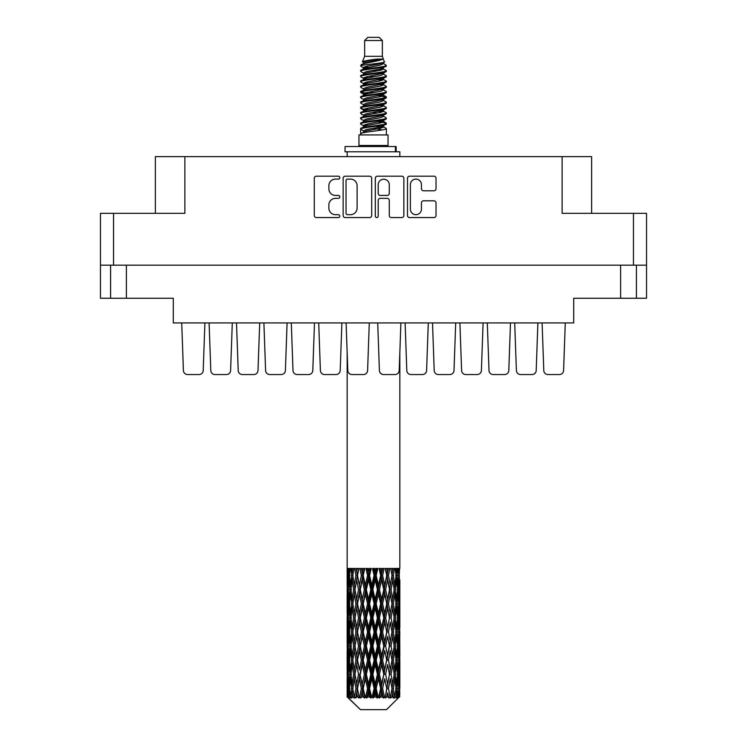 <?xml version="1.0" encoding="UTF-8"?>
<svg xmlns="http://www.w3.org/2000/svg" width="747" height="747" viewBox="0 0 747 747"><rect width="100%" height="100%" fill="white"/><g stroke="black" fill="none" stroke-linecap="round" stroke-linejoin="round"><path stroke-width="1.12" d="M410.374 209.151A5.537 5.537 0 0 0 415.911 214.678A5.537 5.537 0 0 0 421.439 209.151L421.439 202.885A2.073 2.073 0 0 1 423.512 200.822L433.96 200.822A2.073 2.073 0 0 1 436.024 202.885L436.024 215.51A2.073 2.073 0 0 1 433.96 217.573L409.543 217.573A2.073 2.073 0 0 1 407.479 215.51L407.479 178.272A2.073 2.073 0 0 1 409.543 176.199L433.96 176.199A2.073 2.073 0 0 1 436.024 178.272L436.024 188.72A2.073 2.073 0 0 1 433.96 190.784L423.512 190.784A2.073 2.073 0 0 1 421.439 188.72L421.439 184.63A5.537 5.537 0 0 0 415.911 179.103A5.537 5.537 0 0 0 410.374 184.63L410.374 209.151M376.759 217.573A1.447 1.447 0 0 0 378.206 216.126L378.206 200.411A2.073 2.073 0 0 1 380.279 198.338L387.207 198.338A2.073 2.073 0 0 1 389.271 200.411L389.271 215.51A2.073 2.073 0 0 0 391.344 217.573L401.793 217.573A2.073 2.073 0 0 0 403.856 215.51L403.856 178.272A2.073 2.073 0 0 0 401.793 176.199L377.375 176.199A2.073 2.073 0 0 0 375.311 178.272L375.311 216.126A1.447 1.447 0 0 0 376.759 217.573M126.392 265.176L126.392 298.258L173.285 298.258L173.285 322.919L573.715 322.919L573.715 298.258L636.416 298.258L636.416 265.176L636.416 298.258L646.529 298.258L646.529 213.325L646.529 265.176L100.471 265.176L100.471 213.325L100.471 298.258L110.584 298.258L110.584 265.176M371.689 215.51L371.689 178.272A2.073 2.073 0 0 0 369.625 176.199L345.207 176.199A2.073 2.073 0 0 0 343.144 178.272L343.144 215.51A2.073 2.073 0 0 0 345.207 217.573L369.625 217.573A2.073 2.073 0 0 0 371.689 215.51M335.487 179.103L338.335 179.103A1.447 1.447 0 0 0 339.782 177.655A1.447 1.447 0 0 0 338.335 176.199L316.354 176.199A2.073 2.073 0 0 0 314.282 178.272L314.282 215.51A2.073 2.073 0 0 0 316.354 217.573L338.335 217.573A1.447 1.447 0 0 0 339.782 216.126A1.447 1.447 0 0 0 338.335 214.678L335.487 214.678A6.62 6.62 0 0 1 328.867 208.058L328.867 204.958A6.62 6.62 0 0 1 335.487 198.338L338.335 198.338A1.447 1.447 0 0 0 339.782 196.891A1.447 1.447 0 0 0 338.335 195.443L335.487 195.443A6.62 6.62 0 0 1 328.867 188.823L328.867 185.723A6.62 6.62 0 0 1 335.487 179.103M100.471 213.325L184.873 213.325L184.873 156.637L591.633 156.637L591.633 213.325M562.127 156.637L562.127 213.325L646.529 213.325M155.367 213.325L155.367 156.637L184.873 156.637M347.486 179.103A1.447 1.447 0 0 0 346.038 180.55L346.038 213.231A1.447 1.447 0 0 0 347.486 214.678L350.483 214.678A6.62 6.62 0 0 0 357.103 208.058L357.103 185.723A6.62 6.62 0 0 0 350.483 179.103L347.486 179.103M389.271 184.733A5.537 5.537 0 0 0 383.743 179.205A5.537 5.537 0 0 0 378.206 184.733L378.206 193.37A2.073 2.073 0 0 0 380.279 195.443L387.207 195.443A2.073 2.073 0 0 0 389.271 193.37L389.271 184.733M126.392 298.258L110.584 298.258M563.593 370.484L565.283 322.919L563.593 370.484A4.211 4.211 0 0 1 559.382 374.555L547.999 374.555A4.211 4.211 0 0 1 543.788 370.484L542.098 322.919M203.212 370.484L204.902 322.919L203.212 370.484A4.211 4.211 0 0 1 199.001 374.555L187.618 374.555A4.211 4.211 0 0 1 183.407 370.484L181.717 322.919M232.298 322.919L230.608 370.484A4.211 4.211 0 0 1 226.397 374.555L215.015 374.555A4.211 4.211 0 0 1 210.803 370.484L209.113 322.919M426.602 370.484L428.292 322.919L426.602 370.484A4.211 4.211 0 0 1 422.391 374.555L411.018 374.555A4.211 4.211 0 0 1 406.798 370.484L405.117 322.919M483.094 322.919L481.404 370.484A4.211 4.211 0 0 1 477.193 374.555L465.811 374.555A4.211 4.211 0 0 1 461.599 370.484L459.909 322.919M537.887 322.919L536.197 370.484A4.211 4.211 0 0 1 531.985 374.555L520.603 374.555A4.211 4.211 0 0 1 516.392 370.484L514.702 322.919M258.004 370.484L259.695 322.919L258.004 370.484A4.211 4.211 0 0 1 253.793 374.555L242.411 374.555A4.211 4.211 0 0 1 238.2 370.484L236.51 322.919M312.797 370.484L314.487 322.919L312.797 370.484A4.211 4.211 0 0 1 308.586 374.555L297.203 374.555A4.211 4.211 0 0 1 292.992 370.484L291.302 322.919M199.001 374.555L187.618 374.555M253.793 374.555L242.411 374.555M308.586 374.555L297.203 374.555M369.289 322.919L367.599 370.484A4.211 4.211 0 0 1 363.387 374.555L352.005 374.555A4.211 4.211 0 0 1 347.794 370.484L346.104 322.919M287.091 322.919L285.401 370.484A4.211 4.211 0 0 1 281.189 374.555L269.807 374.555A4.211 4.211 0 0 1 265.596 370.484L263.906 322.919M340.202 370.484L341.883 322.919L340.202 370.484A4.211 4.211 0 0 1 335.982 374.555L324.609 374.555A4.211 4.211 0 0 1 320.398 370.484L318.708 322.919M226.397 374.555L215.015 374.555L226.397 374.555M281.189 374.555L269.807 374.555L281.189 374.555M335.982 374.555L324.609 374.555M422.391 374.555L411.018 374.555M477.193 374.555L465.811 374.555L477.193 374.555M531.985 374.555L520.603 374.555L531.985 374.555M399.841 568.448L399.841 352.603L400.896 322.919L399.206 370.484A4.211 4.211 0 0 1 394.995 374.555L383.613 374.555A4.211 4.211 0 0 1 379.401 370.484L377.711 322.919M454.008 370.484L455.698 322.919L454.008 370.484A4.211 4.211 0 0 1 449.797 374.555L438.414 374.555A4.211 4.211 0 0 1 434.203 370.484L432.513 322.919M508.8 370.484L510.49 322.919L508.8 370.484A4.211 4.211 0 0 1 504.589 374.555L493.207 374.555A4.211 4.211 0 0 1 488.996 370.484L487.305 322.919M449.797 374.555L438.414 374.555M504.589 374.555L493.207 374.555M559.382 374.555L547.999 374.555M364.648 40.515L382.352 40.515L379.187 37.35L367.813 37.35L364.648 40.515L364.648 56.314L362.407 61.73L364.256 63.019M382.352 40.515L382.352 56.314L364.648 56.314M388.038 134.927L358.962 134.927L358.962 145.469L388.038 145.469L388.038 134.927M362.435 145.469L362.435 146.524M384.565 145.469L384.565 146.524M382.669 59.097L366.422 62.365L361.006 65.12C360.848 63.308 379.168 61.347 382.669 59.097L377.16 59.097C369.027 60.021 364.106 60.899 362.407 61.73M361.006 65.12L360.969 66.352L364.256 68.294M382.352 56.314L384.369 62.076L380.578 63.682L366.422 66.315L363.5 67.632L363.91 68.108M384.593 61.73C385.685 63.262 360.194 64.662 360.642 65.988M385.994 65.12L386.358 65.988L385.377 65.988L385.994 65.12L383.09 63.206L383.5 63.682L380.578 64.998L363.91 68.472L360.642 70.591L360.969 71.628L363.91 73.383M380.587 121.63L386.358 123.283C387.151 125.038 359.849 126.794 360.642 128.549L360.642 129.212L363.5 130.856L363.5 131.939M382.744 120.977L383.5 121.64L380.578 122.956L366.422 125.589L360.642 128.549M386.358 123.283L386.031 124.31L380.578 126.906L366.422 129.539L363.5 130.856M386.358 123.946C387.151 125.701 359.849 127.457 360.642 129.212L360.642 134.927M386.358 128.549C387.151 130.305 359.849 132.07 360.642 133.825L366.422 130.856L380.578 128.223L383.5 126.906L383.09 126.43L386.358 128.549L386.358 134.927M385.377 65.988C380.914 67.519 359.858 69.06 360.642 70.591M360.642 71.254C359.849 69.499 387.151 67.744 386.358 65.988L380.578 68.948L366.422 71.581L363.5 72.898L363.5 74.214M380.587 67.632L386.358 70.591C387.151 72.347 359.849 74.112 360.642 75.867L360.969 76.894L364.256 78.827M383.09 68.472L383.5 68.948L380.578 70.265L366.422 72.898L360.642 75.867M386.358 70.591L386.031 71.628L383.09 73.383L366.422 76.848L363.5 78.174L363.91 78.65M386.358 71.254C387.151 73.01 359.849 74.765 360.642 76.521M383.09 73.738L386.358 75.867C387.151 77.623 359.849 79.378 360.642 81.134L360.969 82.161L364.256 84.094M383.5 72.898L383.5 74.214L380.578 75.531L366.422 78.174L360.642 81.134M386.358 75.867L386.031 76.894L383.09 78.65L366.422 82.123L363.5 83.44L363.91 83.916M386.358 76.521C387.151 78.276 359.849 80.032 360.642 81.787M383.5 78.174L383.5 79.49L386.358 81.134C387.151 82.889 359.849 84.644 360.642 86.4L360.969 87.427L363.91 89.182M383.5 79.49L380.578 80.807L366.422 83.44L360.642 86.4M386.358 81.134L386.031 82.161L383.09 83.916L366.422 87.39L363.5 88.706L363.5 90.023M386.358 81.787C387.151 83.543 359.849 85.307 360.642 87.063M382.744 84.094L386.358 86.4C387.151 88.155 359.849 89.911 360.642 91.666L360.969 92.703L364.256 94.636M383.09 84.28L383.5 84.756L380.578 86.073L366.422 88.706L360.642 91.666M386.358 86.4L386.031 87.427L383.09 89.182L366.422 92.656L363.5 93.973L363.91 94.458M386.358 87.063C387.151 88.818 359.849 90.574 360.642 92.329M383.09 89.547L386.358 91.666C387.151 93.422 359.849 95.186 360.642 96.942L360.969 97.969L364.256 99.902M383.5 88.706L383.5 90.023L380.578 91.339L366.422 93.973L360.642 96.942M386.358 91.666L386.031 92.703L383.09 94.458L366.422 97.932L363.5 99.248L363.91 99.724M386.358 92.329C387.151 94.085 359.849 95.84 360.642 97.596M382.744 94.636L386.358 96.942C387.151 98.697 359.849 100.453 360.642 102.208L360.969 103.235L363.91 104.991M383.09 94.813L383.5 95.289L380.578 96.606L366.422 99.248L360.642 102.208M386.358 96.942L386.031 97.969L383.09 99.724L366.422 103.198L363.5 104.515L363.5 105.831M386.358 97.596C387.151 99.351 359.849 101.106 360.642 102.871M383.09 100.079L386.358 102.208C387.151 103.964 359.849 105.719 360.642 107.475L360.969 108.502L366.413 109.781M383.5 99.248L383.5 100.565L380.578 101.881L366.422 104.515L360.642 107.475M386.358 102.208L386.031 103.235L383.09 104.991L366.422 108.464L363.5 109.781L364.256 110.444M386.358 102.871C387.151 104.627 359.849 106.382 360.642 108.138M382.744 105.168L386.358 107.475C387.151 109.23 359.849 110.986 360.642 112.741L360.969 113.777L363.91 115.533M383.09 105.355L383.5 105.831L380.578 107.148L366.422 109.781L360.642 112.741M386.358 107.475L386.031 108.502L383.09 110.257L366.422 113.731L363.5 115.047L363.5 116.364M386.358 108.138C387.151 109.893 359.849 111.648 360.642 113.404M380.587 109.781L386.358 112.741C387.151 114.506 359.849 116.261 360.642 118.017L360.969 119.044L363.91 120.799M383.09 110.621L383.5 111.098L380.578 112.414L366.422 115.047L360.642 118.017M386.358 112.741L386.031 113.777L383.09 115.533L366.422 119.006L363.5 120.323L363.5 121.64M386.358 113.404C387.151 115.159 359.849 116.915 360.642 118.67M383.09 115.888L386.358 118.017C387.151 119.772 359.849 121.528 360.642 123.283L360.969 124.31L364.256 126.243M383.5 115.047L383.5 116.364L380.578 117.681L366.422 120.323L360.642 123.283M386.358 118.017L386.031 119.044L383.09 120.799L366.422 124.273L363.5 125.589L363.91 126.066M386.358 118.67C387.151 120.426 359.849 122.191 360.642 123.946M364.9 66.726L368.224 67.249M363.836 67.193L366.413 67.632M378.776 69.331L382.1 69.854M364.9 77.268L368.224 77.791M380.587 79.481L383.164 79.92M363.836 77.735L366.413 78.174M378.776 79.864L382.1 80.387M364.9 82.534L368.224 83.057M380.587 84.756L383.164 85.186M363.836 83.001L366.413 83.44M360.904 92.002L368.224 93.599M380.587 95.289L383.164 95.728M363.836 93.543L366.413 93.982M378.776 95.672L386.096 97.269M380.587 105.831L383.164 106.261M364.9 108.875L368.224 109.398M380.587 111.098L383.164 111.536M378.776 111.48L382.1 112.003M378.776 122.013L382.1 122.536M364.9 124.684L368.224 125.207M376.058 126.243L383.164 127.335M363.836 125.151L366.413 125.589M378.776 127.289L382.1 127.812M399.766 692.572L399.598 697.007L399.253 688.463L399.636 678.762L399.673 697.007M399.841 664.643L399.841 684.065L399.822 660.236L399.636 669.928L399.253 660.236L399.636 650.516L399.822 660.236M399.822 631.99L399.636 641.701L399.253 631.99L399.636 622.27L399.841 655.819L399.748 646.099L398.59 646.099M399.841 608.151L399.841 627.573L399.822 603.744L399.636 613.464L399.253 603.744L399.636 594.042L399.822 603.744L399.841 579.905L399.841 599.337M347.159 352.603L347.159 585.209L347.252 575.507L348.41 575.507M399.841 579.905L399.636 585.209L399.253 575.507L399.552 568.448L399.019 571.1L398.851 568.448L398.216 568.448L398.739 575.507L397.992 585.209L397.068 575.507L397.759 568.448L396.881 568.448L396.582 571.1L396.283 568.448L395.172 568.448L396.069 575.507L394.808 585.209L393.398 575.507L394.444 568.448L393.127 568.448L392.707 571.1L392.268 568.448L390.765 568.448L391.979 575.507L390.289 585.209L388.477 575.507L389.813 568.448L388.141 568.448L387.618 571.1L387.086 568.448L385.275 568.448L386.731 575.507L384.714 585.209L382.613 575.507L384.154 568.448L382.231 568.448L381.642 571.1L381.045 568.448L379.046 568.448L380.653 575.507L378.44 585.209L376.18 575.507L377.823 568.448L375.778 568.448L375.153 571.1L374.536 568.448L372.464 568.448L374.126 575.507L371.847 585.209L369.578 575.507L371.231 568.448L369.177 568.448L368.56 571.1L367.954 568.448L365.955 568.448L367.552 575.507L365.358 585.209L363.229 575.507L364.769 568.448L362.846 568.448L362.286 571.1L361.725 568.448L359.914 568.448L361.361 575.507L359.382 585.209L357.514 575.507L358.868 568.448L357.187 568.448L356.711 571.1L356.235 568.448L354.722 568.448L355.927 575.507L354.293 585.209L352.808 575.507L353.873 568.448L352.556 568.448L352.192 571.1L351.828 568.448L350.716 568.448L351.594 575.507L350.418 585.209L349.409 575.507L350.119 568.448L349.241 568.448L349.008 571.1L348.784 568.448L348.149 568.448L348.644 575.507L347.981 585.209L347.841 568.448L347.364 571.1L347.159 568.448L347.252 575.507M395.658 575.507L397.068 575.507L397.637 581.278M396.283 568.448L396.34 568.934M392.268 568.448L392.707 571.1L391.932 575.507L393.398 575.507L394.659 584.126M383.771 589.626L381.642 599.337L379.448 589.626L381.642 579.905L383.771 589.626L384.266 589.626L381.315 575.507L382.613 575.507L384.714 585.209L386.731 575.507L388.477 575.507L390.289 585.209L389.617 589.626L385.685 568.448M387.086 568.448L387.702 570.661M386.731 575.507L386.498 574.34M381.045 568.448L381.642 571.1L381.315 575.507L379.784 568.448M377.422 589.626L375.153 599.337L372.874 589.626L375.153 579.905L377.422 589.626L378.243 589.626L378.44 585.209L380.653 575.507L381.315 575.507L381.642 579.905M374.536 568.448L375.087 575.507L373.5 568.448M370.82 589.626L368.56 599.337L366.347 589.626L368.56 579.905L370.82 589.626L371.913 589.626L371.847 585.209L374.088 575.377M369.616 575.377L368.757 575.507L367.207 568.448M367.954 568.448L368.56 579.905M363.612 577.272L365.358 585.209L367.543 575.461M361.725 568.448L362.734 575.507L361.315 568.448M358.523 589.626L356.711 599.337L355.021 589.626L356.711 579.905L358.523 589.626L359.951 589.626L359.382 585.209L361.361 575.507L362.734 575.507L362.286 579.905L364.387 589.626L362.286 599.337L360.269 589.626L362.286 579.905M356.235 568.448L357.383 575.507L356.188 568.448M353.602 589.626L352.192 599.337L350.931 589.626L352.192 579.905L353.602 589.626L355.068 589.626L354.293 585.209L355.927 575.507L357.383 575.507L356.711 579.905M350.66 583.043L351.594 575.507L353.042 575.507L352.192 571.1M348.475 577.73L348.644 575.507L349.988 575.507M347.178 589.626L347.364 579.905L347.747 589.626L347.364 599.337L347.178 589.626L347.234 613.763M386.535 709.65L399.243 697.007L386.535 709.65L360.465 709.65L347.262 697.007L347.364 692.871L347.495 697.007L348.774 698.062L347.915 697.007L347.514 688.463L347.981 678.762L348.644 688.463L347.915 697.007M355.927 631.99L354.293 641.701L352.808 631.99L354.293 622.27L355.927 631.99L357.383 631.99L356.711 636.407L358.523 646.099L356.711 655.819L355.021 646.099L357.383 631.99L355.021 617.872L356.711 608.151L358.523 617.872L356.711 627.573L355.619 621.401M355.927 660.236L354.293 669.928L352.808 660.236L354.293 650.516L355.927 660.236L357.383 660.236L355.619 670.815L356.711 664.643L358.523 674.345L356.711 684.065L355.021 674.345L357.383 660.236L355.619 649.629M347.654 572.258L347.364 571.1M348.438 587.105L347.981 585.209M347.654 578.757L347.364 579.905M347.747 589.626L349.008 589.626M347.654 600.485L347.364 599.337M347.252 603.744L348.41 603.744M347.178 617.872L347.364 608.151L347.747 617.872L347.364 627.573L347.178 617.872L347.178 646.099L347.364 636.407L347.747 646.099L347.364 655.819L347.178 646.099M347.514 603.744L347.981 594.042L348.644 603.744L347.981 613.464L347.514 603.744M348.261 589.626L349.008 579.905L349.932 589.626L349.008 599.337L348.261 589.626M349.587 573.649L349.008 571.1M351.081 588.365L350.418 585.209M349.587 577.375L349.008 579.905M349.932 589.626L351.342 589.626M349.587 601.877L349.008 599.337M348.438 592.156L347.981 594.042M348.644 603.744L349.988 603.744M348.438 615.351L347.981 613.464M347.654 606.994L347.364 608.151M347.747 617.872L349.008 617.872M347.252 631.99L348.41 631.99M347.654 628.731L347.364 627.573M347.514 631.99L347.981 622.27L348.644 631.99L347.981 641.701L347.514 631.99M348.261 617.872L349.008 608.151L349.932 617.872L349.008 627.573L348.261 617.872M349.409 603.744L350.418 594.042L351.594 603.744L350.418 613.464L349.409 603.744M353.042 575.507L352.192 579.905M351.594 603.744L353.042 603.744L352.192 599.337M351.081 590.896L350.418 594.042M351.081 616.611L350.418 613.464M349.587 605.602L349.008 608.151M349.932 617.872L351.342 617.872M349.587 630.123L349.008 627.573M348.438 620.393L347.981 622.27M348.644 631.99L349.988 631.99M347.654 635.249L347.364 636.407M347.747 646.099L349.008 646.099M348.438 643.587L347.981 641.701M347.234 650.207L347.178 674.345L347.364 664.643L347.747 674.345L347.364 684.065L347.178 674.345M347.252 660.236L348.41 660.236M347.654 656.977L347.364 655.819M348.261 646.099L349.008 636.407L349.932 646.099L349.008 655.819L348.261 646.099M349.409 631.99L350.418 622.27L351.594 631.99L350.418 641.701L349.409 631.99M350.931 617.872L352.192 608.151L353.602 617.872L352.192 627.573L350.931 617.872M352.808 603.744L354.293 594.042L355.927 603.744L354.293 613.464L352.808 603.744M357.514 575.507L358.635 568.448L357.187 568.448M360.269 589.626L357.383 575.507L355.619 586.096M355.927 603.744L357.383 603.744L355.619 593.165M357.514 603.744L359.382 594.042L361.361 603.744L359.382 613.464L356.711 599.337M355.068 589.626L354.293 594.042M353.602 617.872L355.068 617.872L354.293 613.464M353.042 603.744L352.192 608.151M351.594 631.99L353.042 631.99L352.192 627.573M351.081 619.132L350.418 622.27M351.081 644.838L350.418 641.701M349.587 633.858L349.008 636.407M349.932 646.099L351.342 646.099M347.514 660.236L347.981 650.516L348.644 660.236L347.981 669.928L347.514 660.236M348.438 648.62L347.981 650.516M348.644 660.236L349.988 660.236M349.587 658.368L349.008 655.819M347.654 663.485L347.364 664.643M347.747 674.345L349.008 674.345M348.438 671.824L347.981 669.928M347.234 678.463L347.262 697.007M347.252 688.463L348.41 688.463M347.654 685.223L347.364 684.065M349.409 660.236L350.418 650.516L351.594 660.236L350.418 669.928L349.409 660.236M350.931 646.099L352.192 636.407L353.602 646.099L352.192 655.819L350.931 646.099M363.229 575.507L362.734 575.507L364.191 568.448L362.846 568.448M364.387 589.626L365.685 589.626L362.734 575.507L359.382 594.042M366.347 589.626L365.685 589.626L365.358 585.209M361.361 603.744L362.734 603.744L359.951 589.626L356.711 608.151M363.229 603.744L365.358 594.042L367.552 603.744L365.358 613.464L363.229 603.744L362.734 603.744L362.286 599.337M358.523 617.872L359.951 617.872L357.383 603.744L355.619 614.342M360.269 617.872L362.286 608.151L364.387 617.872L362.286 627.573L359.382 613.464M357.514 631.99L356.711 627.573L357.383 631.99L359.951 617.872L359.382 622.27L361.361 631.99L359.382 641.701L357.514 631.99L359.382 622.27M355.068 617.872L354.293 622.27M353.602 646.099L355.068 646.099L354.293 641.701M353.042 631.99L352.192 636.407M351.594 660.236L353.042 660.236L352.192 655.819M351.081 647.369L350.418 650.516M348.261 674.345L349.008 664.643L349.932 674.345L349.008 684.065L348.261 674.345M349.587 662.103L349.008 664.643M349.932 674.345L351.342 674.345M351.081 673.084L350.418 669.928M348.438 676.866L347.981 678.762M348.644 688.463L349.988 688.463M349.587 686.605L349.008 684.065M398.683 697.007L399.598 697.007M347.654 691.722L347.364 692.871M350.931 674.345L352.192 664.643L353.602 674.345L352.192 684.065L350.931 674.345M348.055 697.007L349.279 698.062L348.662 697.007L349.008 692.871L349.381 697.007L350.866 698.062L349.409 688.463L350.418 678.762L351.594 688.463L350.548 697.007L351.846 698.062L352.192 692.871L352.771 697.007L354.377 698.062L352.808 688.463L354.293 678.762L355.927 688.463L354.489 697.007L355.777 698.062L356.711 692.871L357.468 697.007L359.102 698.062L357.514 688.463L359.382 678.762L361.361 688.463L359.615 697.007L360.82 698.062L362.286 692.871L363.163 697.007L364.723 698.062L365.096 697.007L363.229 688.463L365.358 678.762L367.552 688.463L365.619 697.007L366.665 698.062L367.617 697.007L368.56 692.871L369.513 697.007L370.895 698.062L371.567 697.007L369.578 688.463L371.847 678.762L374.126 688.463L372.118 697.007L372.93 698.062L374.191 697.007L375.153 692.871L376.115 697.007L377.235 698.062L378.169 697.007L376.18 688.463L378.44 678.762L380.653 688.463L378.71 697.007L379.233 698.062L380.718 697.007L381.642 692.871L382.557 697.007L383.332 698.062L384.472 697.007L382.613 688.463L384.714 678.762L386.731 688.463L385.181 698.062L386.787 697.007L387.618 692.871L388.823 698.062L390.083 697.007L388.477 688.463L390.289 678.762L391.979 688.463L390.392 698.062L392.026 697.007L392.707 692.871L393.342 698.062L394.649 697.007L393.398 688.463L394.808 678.762L396.069 688.463L394.547 698.062L396.106 697.007L396.582 692.871L396.62 698.062L397.89 697.007L397.068 688.463L397.992 678.762L398.739 688.463L398.095 697.007L397.367 698.062L398.758 697.007L399.019 692.871L399.243 697.007L398.758 697.007M347.495 697.007L360.465 709.65M397.04 697.007L396.106 697.007M393.352 697.007L392.026 697.007M388.421 697.007L386.787 697.007M384.966 697.007L384.472 697.007M382.557 697.007L380.718 697.007M378.71 697.007L378.169 697.007M376.115 697.007L374.191 697.007M372.118 697.007L371.567 697.007M369.513 697.007L367.617 697.007M365.619 697.007L365.096 697.007M363.163 697.007L361.417 697.007M359.615 697.007L359.148 697.007M357.468 697.007L355.974 697.007M352.771 697.007L351.632 697.007M349.381 697.007L348.662 697.007M372.874 589.626L371.913 589.626L368.757 575.507L370.335 568.448L369.177 568.448M367.552 575.507L368.757 575.507L365.685 589.626L365.358 594.042M367.552 603.744L368.757 603.744L365.685 589.626L362.286 608.151M369.578 603.744L371.847 594.042L374.126 603.744L371.847 613.464L369.578 603.744L368.757 603.744L368.56 599.337M364.387 617.872L365.685 617.872L362.734 603.744L359.951 617.872L362.734 631.99L362.286 627.573M366.347 617.872L368.56 608.151L370.82 617.872L368.56 627.573L366.347 617.872L365.685 617.872L365.358 613.464M361.361 631.99L362.734 631.99L362.286 636.407L364.387 646.099L362.286 655.819L360.269 646.099L362.286 636.407M358.523 646.099L359.951 646.099L357.383 631.99L355.619 642.579M360.269 646.099L359.382 641.701M357.514 660.236L359.382 650.516L361.361 660.236L359.382 669.928L356.711 655.819M355.068 646.099L354.293 650.516M353.602 674.345L355.068 674.345L354.293 669.928M353.042 660.236L352.192 664.643M351.081 675.615L350.418 678.762M351.594 688.463L353.042 688.463L352.192 684.065M349.587 690.331L349.008 692.871M363.229 631.99L365.358 622.27L367.552 631.99L365.358 641.701L363.229 631.99L362.734 631.99L365.685 617.872L365.358 622.27M376.18 575.507L375.087 575.507L375.153 579.905M379.448 589.626L378.243 589.626L375.087 575.507L376.675 568.448L375.778 568.448M374.126 575.507L375.087 575.507L371.913 589.626L371.847 594.042M374.126 603.744L375.087 603.744L371.913 589.626L368.757 603.744L368.56 608.151M376.18 603.744L378.44 594.042L380.653 603.744L378.44 613.464L376.18 603.744L375.087 603.744L375.153 599.337M370.82 617.872L371.913 617.872L368.757 603.744L365.685 617.872L368.757 631.99L368.56 627.573M372.874 617.872L375.153 608.151L377.422 617.872L375.153 627.573L372.874 617.872L371.913 617.872L371.847 613.464M367.552 631.99L368.757 631.99L368.56 636.407L370.82 646.099L368.56 655.819L366.347 646.099L368.56 636.407M364.387 646.099L365.685 646.099L362.734 631.99L359.382 650.516M366.347 646.099L365.685 646.099L365.358 641.701M361.361 660.236L362.734 660.236L359.951 646.099L357.383 660.236L359.382 669.928M363.229 660.236L365.358 650.516L367.552 660.236L365.358 669.928L363.229 660.236L362.734 660.236L362.286 655.819M358.523 674.345L359.951 674.345L359.382 678.762M355.927 688.463L357.383 688.463L355.619 677.884M357.514 688.463L356.711 684.065M355.068 674.345L354.293 678.762M353.042 688.463L352.192 692.871M360.269 674.345L362.286 664.643L364.387 674.345L362.286 684.065L359.951 674.345L362.734 660.236L362.286 664.643M369.578 631.99L371.847 622.27L374.126 631.99L371.847 641.701L369.578 631.99L368.757 631.99L371.913 617.872L371.847 622.27M385.639 589.626L387.618 579.905L389.486 589.626L387.618 599.337L385.639 589.626L384.266 589.626L384.714 585.209M380.653 603.744L381.315 603.744L378.243 589.626L378.44 594.042M382.613 603.744L384.714 594.042L386.731 603.744L384.714 613.464L382.613 603.744L381.315 603.744L381.642 599.337M377.422 617.872L378.243 617.872L375.087 603.744L375.153 608.151M379.448 617.872L381.642 608.151L383.771 617.872L381.642 627.573L379.448 617.872L378.243 617.872L378.44 613.464M374.126 631.99L375.087 631.99L371.913 617.872L382.809 568.448M376.18 631.99L378.44 622.27L380.653 631.99L378.44 641.701L376.18 631.99L375.087 631.99L375.153 627.573M370.82 646.099L371.913 646.099L368.757 631.99L365.685 646.099L365.358 650.516M372.874 646.099L375.153 636.407L377.422 646.099L375.153 655.819L372.874 646.099L371.913 646.099L371.847 641.701M367.552 660.236L368.757 660.236L365.685 646.099L362.734 660.236L365.685 674.345L365.358 669.928M369.578 660.236L371.847 650.516L374.126 660.236L371.847 669.928L369.578 660.236L368.757 660.236L368.56 655.819M364.387 674.345L365.685 674.345L365.358 678.762M361.361 688.463L362.734 688.463L359.951 674.345L356.711 692.871M363.229 688.463L362.734 688.463L362.286 684.065M359.102 698.062L357.383 688.463L355.777 698.062M366.347 674.345L368.56 664.643L370.82 674.345L368.56 684.065L366.347 674.345L365.685 674.345L368.757 660.236L368.56 664.643M386.731 603.744L384.266 589.626L387.618 571.1M389.813 568.448L388.365 568.448L387.049 575.507L387.618 579.905M389.486 589.626L391.979 603.744L390.289 613.464L388.477 603.744L390.289 594.042L391.381 600.214L389.617 589.626L391.381 579.028M388.477 603.744L387.049 603.744L387.618 599.337M383.771 617.872L384.266 617.872L381.315 603.744L384.266 589.626L384.714 594.042M385.639 617.872L387.618 608.151L389.486 617.872L387.618 627.573L385.639 617.872L384.266 617.872L384.714 613.464M380.653 631.99L381.315 631.99L378.243 617.872L381.315 603.744L381.642 608.151M382.613 631.99L384.714 622.27L386.731 631.99L384.714 641.701L382.613 631.99L381.315 631.99L381.642 627.573M377.422 646.099L378.243 646.099L375.087 631.99L378.243 617.872L378.44 622.27M379.448 646.099L381.642 636.407L383.771 646.099L381.642 655.819L379.448 646.099L378.243 646.099L378.44 641.701M374.126 660.236L375.087 660.236L371.913 646.099L375.087 631.99L375.153 636.407M376.18 660.236L378.44 650.516L380.653 660.236L378.44 669.928L376.18 660.236L375.087 660.236L375.153 655.819M370.82 674.345L371.913 674.345L368.757 660.236L371.913 646.099L371.847 650.516M372.874 674.345L375.153 664.643L377.422 674.345L375.153 684.065L372.874 674.345L371.913 674.345L371.847 669.928M367.552 688.463L368.757 688.463L365.685 674.345L362.286 692.871M369.578 688.463L368.757 688.463L368.56 684.065M364.723 698.062L362.734 688.463L360.82 698.062M391.073 589.626L392.707 579.905L394.192 589.626L392.707 599.337L391.073 589.626L389.617 589.626L387.049 603.744L387.618 608.151M391.381 571.987L390.849 568.7M395.406 589.626L396.582 579.905L397.591 589.626L396.582 599.337L395.406 589.626L393.958 589.626L394.808 585.209M391.932 575.507L392.707 579.905M393.398 603.744L394.808 594.042L396.069 603.744L394.808 613.464L393.398 603.744L391.932 603.744L392.707 599.337M389.486 617.872L387.049 603.744L384.266 617.872L384.714 622.27M391.073 617.872L392.707 608.151L394.192 617.872L392.707 627.573L391.073 617.872L389.617 617.872L390.289 613.464M386.731 631.99L384.266 617.872L381.315 631.99L381.642 636.407M388.477 631.99L390.289 622.27L391.979 631.99L390.289 641.701L388.477 631.99L387.049 631.99L387.618 627.573M383.771 646.099L384.266 646.099L381.315 631.99L378.243 646.099L378.44 650.516M385.639 646.099L387.618 636.407L389.486 646.099L387.618 655.819L385.639 646.099L384.266 646.099L384.714 641.701M380.653 660.236L381.315 660.236L378.243 646.099L375.087 660.236L375.153 664.643M382.613 660.236L384.714 650.516L386.731 660.236L384.714 669.928L382.613 660.236L381.315 660.236L381.642 655.819M377.422 674.345L378.243 674.345L375.087 660.236L371.913 674.345L371.847 678.762M379.448 674.345L381.642 664.643L383.771 674.345L381.642 684.065L379.448 674.345L378.243 674.345L378.44 669.928M374.126 688.463L375.087 688.463L371.913 674.345L368.757 688.463L368.56 692.871M376.18 688.463L375.087 688.463L375.153 684.065M370.895 698.062L368.757 688.463L366.665 698.062M395.919 574.247L396.582 571.1M397.413 587.758L397.992 585.209M395.919 576.768L396.582 579.905M395.919 602.474L396.582 599.337M393.958 589.626L394.808 594.042M395.406 617.872L396.582 608.151L397.591 617.872L396.582 627.573L395.406 617.872L393.958 617.872L394.808 613.464M391.932 603.744L392.707 608.151M391.381 628.451L390.289 622.27M393.398 631.99L394.808 622.27L396.069 631.99L394.808 641.701L393.398 631.99L391.932 631.99L392.707 627.573M389.486 646.099L387.618 636.407M391.073 646.099L392.707 636.407L394.192 646.099L392.707 655.819L391.073 646.099L389.617 646.099L390.289 641.701M386.731 660.236L384.714 650.516M388.477 660.236L390.289 650.516L391.979 660.236L390.289 669.928L388.477 660.236L387.049 660.236L387.618 655.819M383.771 674.345L384.266 674.345L381.315 660.236L381.642 664.643M385.639 674.345L387.618 664.643L389.486 674.345L387.618 684.065L385.639 674.345L384.266 674.345L384.714 669.928M380.653 688.463L381.315 688.463L378.243 674.345L378.44 678.762M382.613 688.463L381.315 688.463L381.642 684.065M377.235 698.062L375.087 688.463L375.153 692.871M397.068 603.744L397.992 594.042L398.739 603.744L397.992 613.464L397.068 603.744L395.658 603.744M398.356 589.626L399.019 579.905L399.019 599.337L398.356 589.626L397.012 589.626M398.562 572.996L399.019 571.1M399.253 575.507L397.992 575.507M399.346 586.367L399.636 585.209M398.562 578.029L399.019 579.905M398.562 601.223L399.019 599.337M397.413 591.493L397.992 594.042M397.413 616.004L397.992 613.464M395.919 605.005L396.582 608.151M395.919 630.72L396.582 627.573M393.958 617.872L394.808 622.27M395.406 646.099L396.582 636.407L397.591 646.099L396.582 655.819L395.406 646.099L393.958 646.099L394.808 641.701M391.932 631.99L392.707 636.407M391.381 656.706L390.289 650.516M393.398 660.236L394.808 650.516L396.069 660.236L394.808 669.928L393.398 660.236L391.932 660.236L392.707 655.819M389.486 674.345L387.618 664.643M391.073 674.345L392.707 664.643L394.192 674.345L392.707 684.065L391.073 674.345L389.617 674.345L390.289 669.928M386.731 688.463L384.714 678.762M388.477 688.463L387.049 688.463L387.618 684.065M383.332 698.062L381.315 688.463L381.642 692.871M397.068 631.99L397.992 622.27L398.739 631.99L397.992 641.701L397.068 631.99L395.658 631.99M398.356 617.872L399.019 608.151L399.019 627.573L398.356 617.872L397.012 617.872M399.748 589.626L398.59 589.626M399.346 592.885L399.636 594.042M399.253 603.744L397.992 603.744M399.346 614.622L399.636 613.464M398.562 606.265L399.019 608.151M398.562 629.46L399.019 627.573M397.413 619.739L397.992 622.27M397.413 644.241L397.992 641.701M395.919 633.251L396.582 636.407M395.919 658.975L396.582 655.819M393.958 646.099L394.808 650.516M395.406 674.345L396.582 664.643L397.591 674.345L396.582 684.065L395.406 674.345L393.958 674.345L394.808 669.928M391.932 660.236L392.707 664.643M391.381 684.943L390.289 678.762M393.398 688.463L391.932 688.463L392.707 684.065M388.823 698.062L387.618 692.871M397.068 660.236L397.992 650.516L398.739 660.236L397.992 669.928L397.068 660.236L395.658 660.236M398.356 646.099L399.019 636.407L399.019 655.819L398.356 646.099L397.012 646.099M399.748 617.872L398.59 617.872M399.346 621.121L399.636 622.27M399.253 631.99L397.992 631.99M399.346 642.859L399.636 641.701M398.562 634.511L399.019 636.407M398.562 657.715L399.019 655.819M397.413 647.966L397.992 650.516M397.413 672.477L397.992 669.928M395.919 661.497L396.582 664.643M395.919 687.203L396.582 684.065M393.958 674.345L394.808 678.762M391.932 688.463L392.707 692.871M398.356 674.345L399.019 664.643L399.019 684.065L398.356 674.345L397.012 674.345M399.346 649.358L399.636 650.516M399.253 660.236L397.992 660.236M399.346 671.086L399.636 669.928M398.562 662.757L399.019 664.643M398.562 685.951L399.019 684.065M397.413 676.212L397.992 678.762M397.068 688.463L395.658 688.463M395.919 689.724L396.582 692.871M399.748 674.345L398.59 674.345M399.822 688.463L399.841 684.065M399.346 677.604L399.636 678.762M399.253 688.463L397.992 688.463M398.562 690.984L399.019 692.871M377.16 59.097L366.422 61.049L363.5 62.365L363.91 62.841M383.164 109.351L383.09 110.257M373.5 128.223L382.1 129.95M369.672 76.194L373.5 76.848M363.91 126.43L363.5 126.906L363.5 125.589M373.5 70.265L377.328 70.928M383.164 93.543L383.5 95.289M373.5 112.414L377.328 113.077M369.672 92.002L373.5 92.656M363.91 110.621L363.5 111.098L363.5 109.781M380.587 125.589L383.09 126.43M390.392 698.062L391.381 691.993M385.181 698.062L391.381 663.766M379.233 698.062L391.381 635.52M399.552 568.448L398.347 568.448M372.93 698.062L384.266 646.099L391.381 607.274M397.759 568.448L396.386 568.448M394.444 568.448L392.987 568.448M377.823 568.448L376.675 568.448M371.231 568.448L370.335 568.448M364.769 568.448L364.191 568.448M354.013 568.448L352.556 568.448M350.614 568.448L349.241 568.448M348.662 568.448L347.448 568.448M345.049 151.79L345.049 146.524L396.153 146.524L396.153 151.79L345.049 151.79M399.841 156.637L399.841 151.79L396.153 151.79M347.159 151.79L347.159 156.637M113.535 213.325L113.535 265.176M633.465 265.176L633.465 213.325M620.608 298.258L620.608 265.176M395.424 151.79L395.424 146.524M347.159 594.042L347.159 613.464M347.159 622.27L347.159 641.701M347.159 650.516L347.159 669.928M347.159 678.762L347.159 697.007M363.5 62.365L363.5 63.682M383.5 67.632L383.5 68.948M363.5 83.44L363.5 84.756M363.5 93.973L363.5 95.289M383.5 109.781L383.5 111.098M383.5 120.323L383.5 121.64M383.09 121.154L386.031 122.91M360.969 108.502L363.91 110.257M383.5 62.365L383.5 63.682M363.5 67.632L363.5 68.948M363.5 78.174L363.5 79.49M383.5 83.44L383.5 84.756M363.5 99.248L363.5 100.565M383.5 104.515L383.5 105.831M383.5 125.589L383.5 126.906"/></g></svg>
